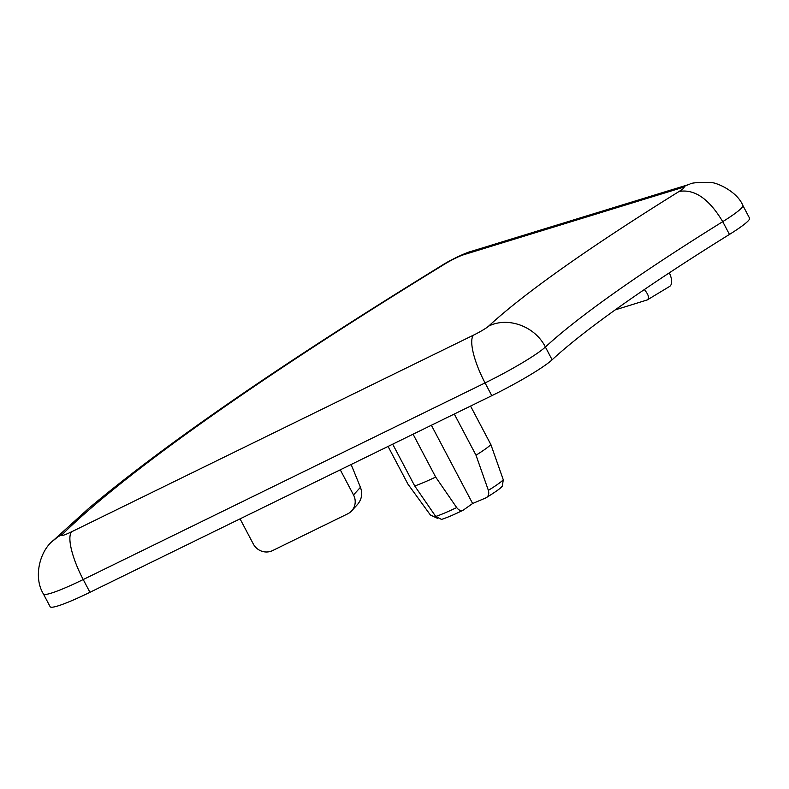<?xml version="1.0" encoding="UTF-8"?>
<svg xmlns="http://www.w3.org/2000/svg" width="789" height="789" viewBox="0 0 789 789"><rect width="100%" height="100%" fill="white"/><g stroke="black" fill="none" stroke-linecap="round" stroke-linejoin="round"><path stroke-width="1.18" d="M470.56 406.069L490.906 444.661L503.283 479.82L502.297 486.192C501.252 486.823 502.978 487.296 486.251 497.662L485.6 497.997C488.421 496.606 489.338 494.062 488.371 490.354L476.004 455.204L454.296 414.028M437.402 518.284L430.39 515.01L407.943 484.13L388.07 446.436M413.071 434.197L435.676 477.069L456.663 507.554C459.011 510.513 461.259 511.331 463.399 510.029L462.936 510.296C454 514.694 446.86 517.732 441.505 519.409L435.725 516.46L414.728 485.975L392.695 444.177M431.376 425.251L472.631 503.51L463.399 510.029M729.46 234.422L722.724 221.66C709.104 198.887 694.576 188.818 679.132 191.451A14.508 1.519 -27.8 0 0 682.189 187.604A43.523 37.902 -107.1 0 1 689.596 184.291C690.917 182.861 697.732 182.249 710.021 182.456C715.85 181.963 737.104 191.244 742.824 205.396L749.55 218.158A58.041 6.065 -27.8 0 1 729.46 234.422A580.359 60.664 -27.8 0 0 552.122 359.794L545.396 347.032C535.1 326.35 507.948 316.33 488.588 326.173A14.508 1.519 -27.8 0 1 473.518 335.128A43.523 12.003 -116.1 0 0 485.067 382.921A58.041 6.065 -27.8 0 0 545.396 347.032A580.359 60.664 -27.8 0 1 722.724 221.66A58.041 6.065 -27.8 0 0 742.824 205.396M682.189 187.604L463.35 254.837A43.523 37.902 -107.1 0 1 470.747 251.523C467.177 252.224 451.101 259.433 441.722 265.518L444.473 264.216A1117.194 116.782 -27.8 0 0 62.41 534.331A14.508 1.519 -27.8 0 0 71.671 531.747L473.518 335.128M441.801 265.469C282.709 363.167 164.901 444.237 88.358 508.688L52.153 541.51L57.794 536.944L62.41 534.331M644.337 289.563C648.578 294.622 649.544 298.074 647.246 299.938L615.213 309.88M669.319 272.836A14.508 6.973 58.9 0 1 669.545 286.486L647.246 299.938M240.053 518.856L253.299 543.966A14.508 13.867 -137.7 0 0 272.55 550.604L347.712 513.826A14.508 13.867 -137.7 0 0 351.716 510.818A14.508 13.867 -137.7 0 0 353.511 494.93L340.276 469.82M351.716 510.818L357.673 504.279C361.766 499.289 362.693 493.638 360.445 487.306L351.135 464.504M89.946 592.302L83.22 579.54A58.041 6.065 -27.8 0 1 43.395 593.939L50.131 606.702A58.041 6.065 -27.8 0 0 89.946 592.302L491.794 395.683A58.041 6.065 -27.8 0 0 552.122 359.794M472.631 503.51L485.6 497.997M490.906 444.661A49.332 5.158 152.2 0 1 476.004 455.204M435.676 477.069A49.332 5.158 152.2 0 1 414.728 485.975M463.35 254.837A14.508 1.519 -27.8 0 0 444.473 264.216M353.511 494.93L360.445 487.306M679.132 191.451A623.882 65.211 -27.8 0 0 488.588 326.173M491.794 395.683L485.067 382.921L83.22 579.54A43.523 12.003 -116.1 0 1 71.671 531.747M456.663 507.554A42.714 4.468 152.2 0 1 435.725 516.46M503.283 479.82A42.714 4.468 152.2 0 1 488.371 490.354M470.747 251.523L689.596 184.291M43.395 593.939C32.951 576.759 40.081 550.88 53.07 540.643"/></g></svg>
